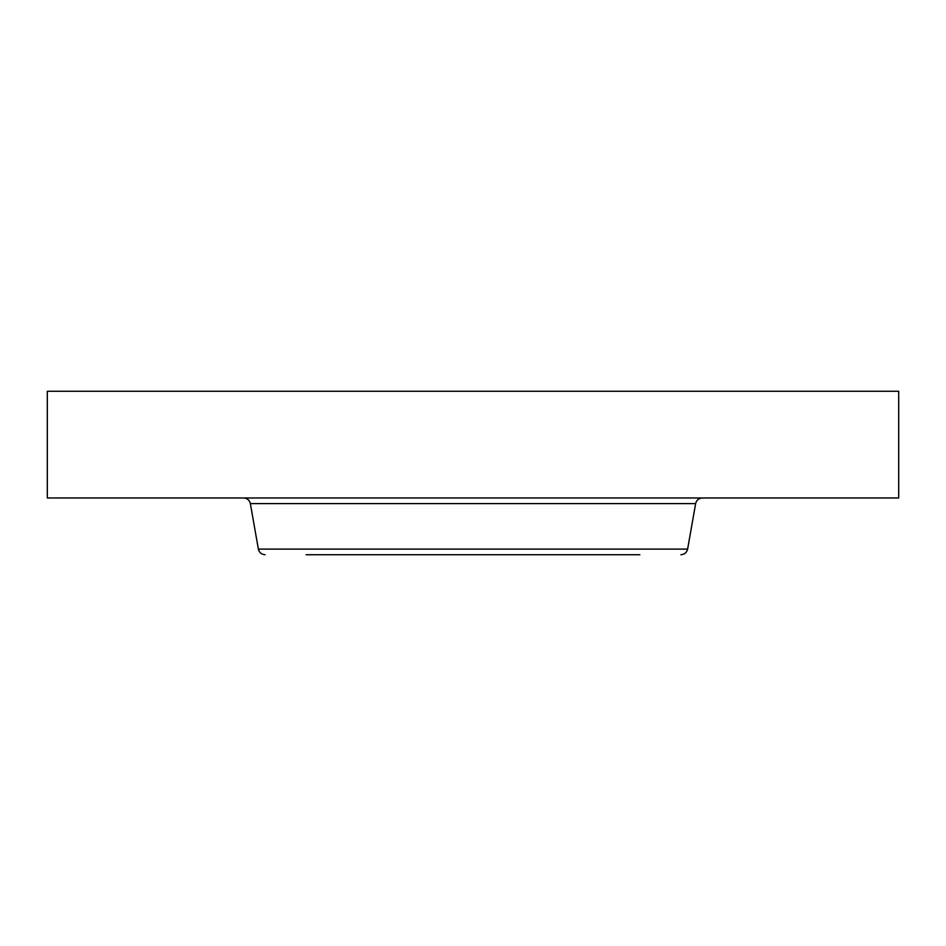 <?xml version="1.0" encoding="UTF-8"?>
<svg xmlns="http://www.w3.org/2000/svg" width="946" height="946" viewBox="0 0 946 946"><rect width="100%" height="100%" fill="white"/><g stroke="black" fill="none" stroke-linecap="round" stroke-linejoin="round"><path stroke-width="1.42" d="M47.3 391.266L898.7 391.266L898.7 497.974L47.3 497.974L47.3 391.266M326.559 554.734L639.874 554.734M306.126 554.734L572.673 554.734M687.624 549.106L695.641 503.603L250.359 503.603L258.376 549.106L687.624 549.106C686.737 552.594 684.502 554.474 680.907 554.734M695.641 503.603C696.516 500.115 698.751 498.235 702.346 497.974M250.359 503.603C249.484 500.115 247.249 498.235 243.654 497.974M258.376 549.106C259.263 552.594 261.498 554.474 265.093 554.734"/></g></svg>
